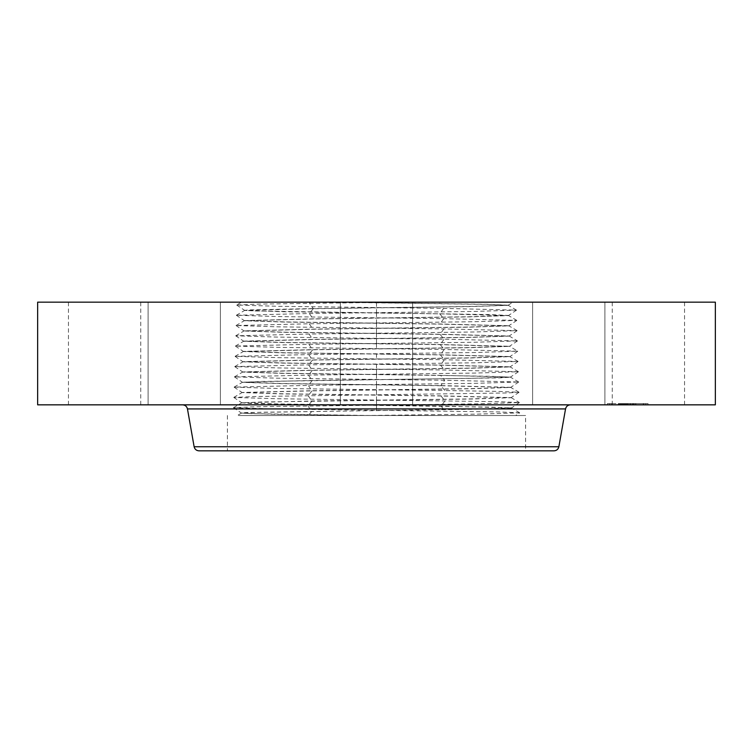 <?xml version="1.0" encoding="UTF-8"?>
<svg xmlns="http://www.w3.org/2000/svg" width="753" height="753" viewBox="0 0 753 753"><rect width="100%" height="100%" fill="white"/><g stroke="black" fill="none" stroke-linecap="round" stroke-linejoin="round"><path stroke-width="0.56" stroke-dasharray="3.77 2.82" d="M305.021 415.515L525.594 415.515L305.021 415.515M311.761 411.392L308.363 415.515L238.635 415.515L506.327 415.515L237.299 415.515L241.431 413.115L261.15 412.249L471.952 409.293L511.438 408.013L492.057 407.128L251.935 403.514L241.751 402.846L261.084 401.989L471.726 399.024L511.089 397.706L441.013 395.993L281.245 393.894L242.071 392.577L312.062 390.863L471.5 388.755L510.769 387.437L440.863 385.724L444.816 390.534L276.643 388.454L234.127 387.117L308.259 385.404L476.244 383.315L518.713 381.987L444.665 380.265L276.916 378.185L234.447 376.858L308.41 375.135L476.018 373.046L518.393 371.718L444.515 370.005L277.095 367.916L234.767 366.589L308.561 364.866L475.792 362.777L518.064 361.449L444.355 359.736L277.368 357.647L235.096 356.32L308.721 354.597L475.519 352.517L517.744 351.18L444.204 349.467L277.556 347.378L235.416 346.051L308.871 344.328L475.294 342.248L517.424 340.911L444.054 339.198L277.782 337.109L235.736 335.782L309.022 334.059L475.105 331.979L517.104 330.642L443.894 328.929L278.008 326.84L236.056 325.512L309.182 323.79L474.879 321.71L516.784 320.383L443.743 318.66L278.234 316.571L236.376 315.243L309.332 313.53L474.606 311.441L516.464 310.114L443.592 308.391L278.459 306.302L236.687 305.04L256.961 304.118L400.53 302.16L509.16 302.16L241.534 302.16L236.696 304.974M365.261 415.515L476.922 414.122L519.683 412.851L515.692 415.515L441.945 415.515M715.35 302.16L37.65 302.16M339.396 302.16L489.779 304.316L508.2 305.219L468.761 306.49L313.295 308.579L309.492 303.261L310.396 302.16L241.534 302.16L376.5 302.442M508.2 305.219L512.784 302.16L440.543 302.16L439.62 303.44M400.53 302.16L376.5 302.16M680.119 302.16L612.255 302.16L680.119 302.16M558.585 302.16L604.904 302.16L558.585 302.16M393.828 302.16L340.356 302.16L393.828 302.16M218.916 302.16L148.096 302.16L218.916 302.16M136.321 302.16L68.457 302.16L136.321 302.16M194.415 302.16L148.096 302.16L194.415 302.16M534.084 302.16L604.904 302.16L534.084 302.16M227.406 415.515L227.406 450.84L525.594 450.84L525.594 415.515M616.679 404.841L684.543 404.841L616.679 404.841M715.35 404.841L37.65 404.841M469.458 404.841L182.612 404.841L469.458 404.841M554.01 450.84L198.99 450.84M194.415 404.841L148.096 404.841L194.415 404.841M393.828 404.841L340.356 404.841L393.828 404.841M218.916 404.841L148.096 404.841L218.916 404.841M534.084 404.841L604.904 404.841L534.084 404.841M136.321 404.841L68.457 404.841L136.321 404.841M558.585 404.841L604.904 404.841L558.585 404.841M519.683 412.851L498.938 411.929L276.191 408.983L233.477 407.721L254.203 406.799L476.696 403.853L519.363 402.582L498.655 401.669L276.464 398.723L233.806 397.452L254.467 396.53L507.484 392.953L519.033 392.257L498.382 391.4L444.816 390.534M313.295 308.579L249.224 309.897L244.64 310.358L255.342 310.989L490.052 314.585L508.548 315.46L468.997 316.759L313.144 318.848L244.292 320.599L283.862 321.889L439.931 323.978L508.868 325.729L469.251 327.028L312.994 329.108L243.972 330.859L283.636 332.158L440.091 334.247L509.188 335.998L469.477 337.297L312.834 339.377L243.652 341.128L283.41 342.427L440.241 344.516L509.508 346.267L469.674 347.566L312.683 349.646L243.332 351.397L283.184 352.696L440.392 354.785L509.828 356.536L469.9 357.835L312.533 359.915L243.012 361.666L282.987 362.965L440.552 365.054L510.148 366.805L470.154 368.104L312.373 370.184L242.692 371.935L282.733 373.234L440.703 375.323L510.468 377.074L470.39 378.364L312.222 380.453L242.372 382.204L282.535 383.503L440.853 385.583L510.788 387.334L470.616 388.633L312.071 390.722L242.052 392.473L282.271 393.772L441.013 395.852L511.108 397.603L470.841 398.902L311.911 400.991L241.722 402.742L282.083 404.041L441.164 406.121L511.438 407.872L471.067 409.171L246.127 412.578L241.431 413.039L251.926 413.661L371.888 415.515M360.48 415.515L275.297 414.329L241.431 413.115M440.863 385.724L281.613 383.625L242.362 382.345L261.63 381.451L500.321 377.846L510.449 377.178L491.22 376.321L440.703 375.455L444.665 380.265L440.853 385.583M328.939 302.16L489.064 304.438L508.228 305.332L469.656 306.612L313.295 308.711L244.612 310.462L283.203 311.751L439.78 313.85L508.548 315.601L469.91 316.881L313.144 318.98L244.292 320.731L282.977 322.02L439.94 324.119L508.868 325.87L470.136 327.15L312.984 329.249L243.972 331L282.751 332.28L440.091 334.388L509.16 336.102L470.343 337.419L312.834 339.518L243.652 341.269L282.516 342.549L440.241 344.658L509.48 346.371L470.569 347.688L312.683 349.787L243.323 351.538L282.319 352.818L440.401 354.917L509.837 356.668L470.823 357.957L312.523 360.056L243.003 361.807L282.064 363.087L440.552 365.186L510.158 366.937L471.049 368.226L312.373 370.325L242.682 372.076L281.867 373.356L440.703 375.455M235.087 356.376L243.003 361.807M517.753 351.246L509.837 356.668M517.433 340.977L509.489 346.295L517.744 351.18M509.188 335.998L517.424 340.911M619.926 404.841L648.032 404.841L619.926 404.841M621.573 404.841L643.721 404.841L611.69 404.841L635.937 404.841L618.241 404.841L621.611 404.841L621.554 403.608L643.721 403.608L621.573 403.608L621.564 404.841M624.548 404.841L624.425 403.608L635.494 403.608L622.082 403.608L627.456 403.608L622.355 403.608L625.997 403.608L622.42 403.608L624.614 403.608L624.548 404.841L624.548 403.608M625.997 404.841L622.42 404.841L625.997 404.841L625.959 403.608L625.997 404.841M626.242 404.841L632.915 404.841L625.423 404.841L626.242 404.841L626.242 403.608L632.915 403.608L625.423 403.608L626.242 403.608L626.242 404.841L626.27 403.608L626.242 404.841M610.438 404.841L612.142 404.841L610.438 404.841M620.274 404.841L621.978 404.841L619.521 404.841L621.978 404.841L619.521 404.841L620.274 404.841L620.274 403.608L621.978 403.608L619.521 403.608L621.978 403.608L620.274 403.608L620.293 404.841M644.022 404.841L645.726 404.841L644.022 404.841M634.186 404.841L635.89 404.841L633.424 404.841L635.89 404.841L633.424 404.841L634.186 404.841L634.167 403.608L624.623 403.608L634.186 403.608M627.673 403.608L626.336 403.608L627.936 403.608L627.673 404.841L627.673 403.608M628.068 403.608L628.068 404.841M620.237 403.608L620.256 404.841L620.256 403.608M622.373 404.841L622.373 403.608L622.355 404.841M621.771 404.841L621.771 403.608M625.837 404.841L625.856 403.608L625.837 404.841M626.101 404.841L626.101 403.608M626.421 404.841L626.421 403.608L626.421 404.841M626.6 404.841L626.59 403.608M626.797 404.841L626.797 403.608L626.76 404.841M626.995 404.841L626.995 403.608L627.033 404.841M627.211 404.841L627.211 403.608M627.437 404.841L627.447 403.608M627.776 404.841L627.776 403.608M627.616 404.841L627.616 403.608M627.315 404.841L627.277 403.608M627.061 404.841L627.061 403.608L627.051 404.841M626.948 404.841L626.957 403.608M626.844 404.841L626.844 403.608M626.675 404.841L626.675 403.608M626.562 404.841L626.534 403.608M626.91 404.841L626.91 403.608M627.136 404.841L627.136 403.608M627.23 404.841L627.23 403.608L627.249 404.841M627.334 404.841L627.334 403.608L627.353 404.841M627.56 404.841L627.56 403.608L627.597 404.841M627.814 404.841L627.72 403.608L628.388 403.608L627.833 403.608L627.814 404.841M627.955 404.841L627.964 403.608M627.701 404.841L627.701 403.608M627.494 404.841L627.494 403.608L627.503 404.841M627.409 404.841L627.409 403.608M627.127 404.841L627.127 403.608L627.098 404.841M630.656 404.841L630.656 403.608M632.285 404.841L632.285 403.608M630.609 404.841L630.609 403.608M629.979 404.841L629.979 403.608M625.065 404.841L625.065 403.608L625.065 404.841M622.42 404.841L622.383 403.608M624.35 404.841L624.35 403.608L624.312 404.841M624.858 404.841L624.83 403.608M621.696 404.841L621.696 403.608M621.592 404.841L621.592 403.608L621.611 404.841M621.507 404.841L621.507 403.608M621.423 404.841L621.423 403.608M621.347 404.841L621.347 403.608M621.291 404.841L621.291 403.608L621.272 404.841M621.206 404.841L621.206 403.608M621.14 404.841L621.14 403.608M621.074 404.841L621.065 403.608M621.018 404.841L621.018 403.608M620.971 404.841L620.971 403.608L620.98 404.841M620.924 404.841L620.924 403.608L620.933 404.841M620.886 404.841L620.886 403.608L620.877 404.841M620.858 404.841L620.858 403.608L620.849 404.841M620.82 404.841L620.792 403.608M620.754 404.841L620.754 403.608L620.754 404.841M620.688 404.841L620.688 403.608M620.641 404.841L620.679 403.608M620.632 404.841L620.632 403.608M624.943 404.841L624.943 403.608L624.943 404.841M625.15 404.841L625.15 403.608M621.31 404.841L621.31 403.608M621.197 404.841L621.197 403.608L621.169 404.841M620.576 404.841L620.576 403.608L620.566 404.841M620.491 404.841L620.491 403.608L620.472 404.841M620.416 404.841L620.416 403.608M620.359 404.841L620.359 403.608L620.378 404.841M620.312 404.841L620.312 403.608L620.331 404.841M620.208 404.841L620.208 403.608L620.19 404.841M620.067 404.841L620.067 403.608L620.067 404.841M619.935 404.841L619.935 403.608M619.7 404.841L619.7 403.608M619.503 404.841L619.503 403.608M619.277 404.841L619.277 403.608M619.154 404.841L619.154 403.608M619.022 404.841L619.022 403.608M618.881 404.841L618.881 403.608L618.853 404.841M618.241 404.841L618.241 403.608M622.082 404.841L622.082 403.608M626.458 404.841L626.458 403.608L626.43 404.841M626.891 404.841L626.863 403.608M627.522 404.841L627.531 403.608M627.927 404.841L627.927 403.608L627.889 404.841M628.134 404.841L628.134 403.608L628.134 404.841M628.294 404.841L628.294 403.608L628.303 404.841M628.087 404.841L628.087 403.608M626.75 404.841L626.75 403.608L626.731 404.841M626.618 404.841L626.618 403.608L626.628 404.841M626.496 404.841L626.496 403.608L626.505 404.841M626.374 404.841L626.345 403.608M626.148 404.841L626.148 403.608L626.157 404.841M626.044 404.841L626.044 403.608M625.931 404.841L625.931 403.608L625.912 404.841M625.734 404.841L625.734 403.608M625.649 404.841L625.649 403.608M625.555 404.841L625.555 403.608L625.545 404.841M625.498 404.841L625.498 403.608M625.432 404.841L625.432 403.608L625.423 404.841M625.376 404.841L625.376 403.608M625.329 404.841L625.329 403.608M625.272 404.841L625.272 403.608M625.715 404.841L625.715 403.608M626.072 404.841L626.072 403.608M628.002 404.841L628.002 403.608M628.19 404.841L628.19 403.608M628.388 404.841L628.388 403.608M626.195 404.841L626.195 403.608M625.894 404.841L625.894 403.608M634.054 404.841L634.054 403.608M635.494 404.841L635.494 403.608L648.032 403.608L607.37 403.608L635.485 403.608M633.941 404.841L633.941 403.608M633.442 404.841L633.442 403.608M624.51 404.841L624.538 403.608M624.435 404.841L624.435 403.608L624.406 404.841M624.369 404.841L624.369 403.608M624.293 404.841L624.293 403.608L624.284 404.841M624.228 404.841L624.237 403.608M624.171 404.841L624.171 403.608L624.199 404.841M624.096 404.841L624.096 403.608L624.086 404.841M624.039 404.841L624.039 403.608L624.068 404.841M623.992 404.841L623.992 403.608L624.021 404.841M623.955 404.841L623.936 403.608M623.917 404.841L623.917 403.608L623.889 404.841M624.143 404.841L624.143 403.608L624.133 404.841M624.679 404.841L624.679 403.608L624.651 404.841M624.99 404.841L624.99 403.608M624.886 404.841L624.877 403.608M624.717 404.841L624.717 403.608L624.708 404.841M623.795 404.841L623.795 403.608L623.813 404.841M623.663 404.841L623.663 403.608M623.531 404.841L623.531 403.608L623.522 404.841M622.223 404.841L622.223 403.608M622.458 404.841L622.458 403.608M622.543 404.841L622.543 403.608M622.759 404.841L622.759 403.608M622.995 404.841L622.995 403.608M623.239 404.841L623.239 403.608M624.472 404.841L624.472 403.608L624.453 404.841M623.588 404.841L623.588 403.608M623.305 404.841L623.305 403.608M623.051 404.841L623.051 403.608M622.806 404.841L622.806 403.608M622.59 404.841L622.59 403.608M618.401 404.841L618.401 403.608L618.411 404.841M618.486 404.841L618.486 403.608M618.75 404.841L618.75 403.608L618.731 404.841M619.088 404.841L619.088 403.608M619.418 404.841L619.418 403.608M619.747 404.841L619.747 403.608M620.5 404.841L620.5 403.608L620.519 404.841M619.87 404.841L619.87 403.608M619.54 404.841L619.521 403.608M619.201 404.841L619.201 403.608M624.623 404.841L624.623 403.608L624.614 404.841M624.811 404.841L624.811 403.608L624.821 404.841M633.367 404.841L633.367 403.608M635.796 404.841L635.796 403.608M635.937 404.841L635.937 403.608M634.205 404.841L634.205 403.608M633.198 404.841L633.198 403.608M624.774 404.841L624.774 403.608M629.941 404.841L629.941 403.608M630.91 404.841L630.91 403.608M632.774 404.841L632.774 403.608M632.915 404.841L632.915 403.608M630.948 404.841L630.948 403.608M629.753 404.841L629.753 403.608M611.389 403.608L609.685 403.608L611.389 403.608M644.963 403.608L643.26 403.608L644.963 403.608M565.541 408.917L187.459 408.917M558.867 446.764L194.133 446.764M441.164 406.262L445.127 411.072M376.5 405.443L376.5 410.253M311.911 401.133L307.949 405.942L311.761 411.26M376.5 400.314L376.5 410.441M441.013 395.993L444.976 400.803L441.164 406.121M376.5 399.984L376.5 405.302M312.062 390.863L308.099 395.673L311.911 400.991M376.5 390.045L376.5 400.172M376.5 384.905L376.5 395.043M312.222 380.594L308.259 385.404L312.071 390.722M376.5 384.585L376.5 389.903M376.5 374.636L376.5 384.774M312.373 370.325L308.41 375.135L312.222 380.453M440.552 365.186L444.515 370.005M376.5 369.507L376.5 374.316M376.5 364.377L376.5 374.505M312.523 360.056L308.561 364.866L312.373 370.184M376.5 364.047L376.5 369.365M440.401 354.917L444.355 359.736L440.552 365.054M312.683 349.787L308.721 354.597L312.533 359.915M376.5 353.778L376.5 359.096M440.241 344.658L444.204 349.467L440.392 354.785M308.871 344.328L312.683 349.646M376.5 343.839L376.5 348.648M440.091 334.388L444.054 339.198L440.241 344.516M376.5 338.699L376.5 343.509M376.5 333.57L376.5 343.697M309.022 334.059L312.834 339.377M443.894 328.929L440.091 334.247M376.5 328.43L376.5 333.25M376.5 323.301L376.5 333.428M309.182 323.79L312.994 329.108M439.78 313.85L443.743 318.66L439.931 323.978M376.5 313.032L376.5 323.159M313.295 308.711L309.332 313.53L313.144 318.848M376.5 312.711L376.5 318.03M443.592 308.391L439.78 313.709M376.5 302.762L376.5 312.89M621.451 404.841L621.451 403.608M618.58 404.841L618.58 403.608M684.543 404.841L684.543 302.16M612.255 404.841L612.255 302.16M148.096 404.841L148.096 302.16L148.096 404.841M220.384 404.841L220.384 302.16L220.384 404.841M412.644 404.841L412.644 302.16L412.644 404.841M340.356 404.841L340.356 302.16L340.356 404.841M532.616 404.841L532.616 302.16L532.616 404.841M604.904 404.841L604.904 302.16L604.904 404.841M68.457 404.841L68.457 302.16M140.745 404.841L140.745 302.16M519.674 412.795L511.409 407.975M519.363 402.582L511.438 408.013M233.486 407.655L241.751 402.846M233.477 407.721L241.431 413.039M511.108 397.603L519.354 402.526M233.806 397.452L241.751 402.77M519.033 392.313L511.089 397.64M233.806 397.386L242.071 392.577M234.127 387.183L242.071 392.501M519.033 392.257L510.769 387.437M234.127 387.117L242.391 382.308M518.713 382.044L510.769 387.371M234.447 376.914L242.391 382.232M518.713 381.987L510.449 377.178M518.393 371.784L510.449 377.102M234.447 376.858L242.711 372.038M518.393 371.718L510.129 366.909M234.767 366.645L242.711 371.963M234.767 366.589L243.04 361.769M518.073 361.515L510.129 366.833M518.064 361.449L509.8 356.64M235.096 356.32L243.36 351.5M235.407 346.107L243.351 351.435M235.416 346.051L243.68 341.231M235.727 335.838L243.671 341.165M235.736 335.782L244 330.962M517.113 330.708L509.169 336.026M517.104 330.642L508.84 325.833M236.047 325.569L244 330.896M236.056 325.512L244.32 320.703M516.793 320.439L508.84 325.757M516.784 320.383L508.52 315.563M236.367 315.309L244.32 320.627M236.376 315.243L244.64 310.434M516.473 310.17L508.52 315.488M516.464 310.114L508.2 305.294M236.687 305.04L244.64 310.358M607.37 403.608L607.37 404.841M648.032 403.608L648.032 404.841M643.721 403.608L643.721 404.841M611.69 403.608L611.69 404.841M612.142 403.608L612.142 404.841L612.142 403.608M609.685 403.608L609.685 404.841L609.685 403.608M621.978 403.608L621.978 404.841L621.978 403.608M645.726 403.608L645.726 404.841L645.726 403.608M643.26 403.608L643.26 404.841L643.26 403.608M635.89 403.608L635.89 404.841L635.89 403.608M633.424 403.608L633.424 404.841L633.424 403.608"/><path stroke-width="1.13" d="M538.95 302.16L715.35 302.16L715.35 404.841L37.65 404.841L37.65 302.16L538.95 302.16M525.594 450.84L227.406 450.84M558.867 446.764L194.133 446.764C194.773 449.296 196.392 450.652 198.99 450.84L554.01 450.84C556.608 450.652 558.227 449.296 558.867 446.764L565.541 408.917C566.171 406.385 567.79 405.029 570.388 404.841M194.133 446.764L187.459 408.917L565.541 408.917M187.459 408.917C186.829 406.385 185.21 405.029 182.612 404.841"/></g></svg>
